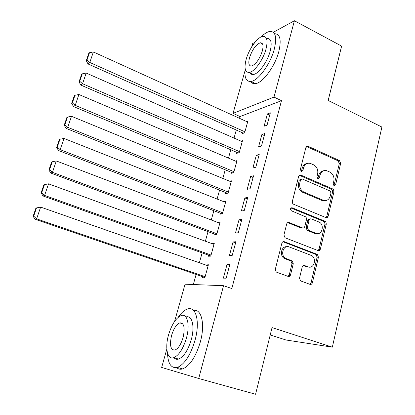 <?xml version="1.0" encoding="UTF-8"?>
<svg xmlns="http://www.w3.org/2000/svg" width="415" height="415" viewBox="0 0 415 415"><rect width="100%" height="100%" fill="white"/><g stroke="black" fill="none" stroke-linecap="round" stroke-linejoin="round"><path stroke-width="0.62" d="M334.028 185.832L335.574 184.924L340.684 163.354L339.465 160.564L307.868 146.179L305.886 147.522L300.367 169.496L301.383 171.556L302.888 170.601L303.604 167.743C304.776 164.205 306.996 162.753 310.254 163.386L313.621 164.833C316.941 166.752 318.284 169.782 317.646 173.927L316.951 176.764L317.833 178.751L319.415 177.843L320.105 175.011C321.252 171.483 323.425 170.036 326.626 170.674L329.878 172.075C333.126 173.958 334.449 176.951 333.831 181.054L333.162 183.871L334.028 185.832M333.919 185.775L339.335 163.64L338.116 160.859L306.493 146.5M301.269 171.514L302.317 168.028L303.604 167.743M317.776 178.725L318.787 175.27L320.105 175.011M299.516 278.143L300.476 280.846L310.036 284.358C311.167 284.623 311.945 284.114 312.37 282.823L318.445 257.186L317.366 254.437L284.296 241.691C283.129 241.385 282.325 241.878 281.878 243.164L275.311 269.325L276.26 272.058L288.135 276.416C289.296 276.691 290.101 276.177 290.542 274.875L293.281 263.712L292.259 260.957L285.551 258.332C279.855 255.282 283.45 244.373 289.26 246.956L311.499 255.51C317.169 258.265 313.937 269.34 308.148 266.871L304.558 265.527C303.422 265.247 302.634 265.75 302.203 267.037L299.516 278.143M174.606 321.386L185.049 284.208L223.535 285.702L231.824 288.534L281.484 100.689L273.988 97.1L233.043 113.383L245.099 70.467M223.535 285.702L198.712 378.496L161.663 367.441L166.835 349.041M273.309 32.292L294.411 20.75L341.618 46.107L328.177 100.477L381.893 127.042L332.348 347.158L272.048 327.585L255.573 394.25L198.712 378.496M294.411 20.75L273.988 97.1M325.91 217.59C326.999 217.901 327.751 217.444 328.156 216.22L333.956 191.746L333.561 189.655L332.721 188.939L300.808 175.083C299.739 174.84 299.013 175.291 298.624 176.448L292.362 201.389C292.15 202.717 292.575 203.682 293.644 204.273L325.91 217.59M326.289 224.09L320.354 249.135C319.939 250.39 319.177 250.873 318.066 250.587L285.053 237.769L283.938 234.952L286.698 223.965C287.139 222.694 287.937 222.222 289.089 222.539L302.468 227.876C303.598 228.188 304.377 227.71 304.807 226.46L306.602 219.068L306.031 217.004L291.382 210.779C290.023 209.087 290.287 208.091 292.176 207.796L325.07 221.278L325.905 221.994L326.289 224.09L324.95 224.214L319.021 249.192L320.354 249.135M270.227 334.962L285.982 339.994L332.348 347.158M235.902 241.738L233.069 241.945L229.454 255.412L232.276 255.303L235.902 241.738M208.538 255.173L208.247 256.237L210.768 256.138L214.296 243.309L211.743 243.548M247.745 197.436L244.871 197.95L241.364 211.007L244.228 210.581L247.745 197.436M220.121 213.149L219.836 214.187L222.399 213.808L225.822 201.353L223.825 201.706M259.219 154.494L256.309 155.293L252.917 167.956L255.816 167.235L259.219 154.494M231.363 172.344L231.088 173.351L233.692 172.707L237.012 160.61L235.414 161.051M270.352 112.844L267.41 113.918L264.116 126.202L267.047 125.206L270.352 112.844M242.287 132.707L242.023 133.682L244.658 132.79L247.885 121.035L246.546 121.528M281.484 100.689L240.026 116.563L239.533 118.342M236.285 130.03L234.044 138.076M230.797 149.763L228.478 158.105M225.226 169.787L222.829 178.424M219.577 190.106L217.092 199.044M213.844 210.721L211.276 219.971M208.029 231.643L205.368 241.214M202.126 252.875L199.371 262.778M196.129 274.434L193.323 284.529M236.866 152.383L236.592 153.374L239.211 152.606L242.49 140.68L241.032 141.152M264.832 133.511L261.901 134.45L258.561 146.92L261.476 146.059L264.832 133.511M225.781 192.602L225.501 193.618L228.084 193.11L231.456 180.831L229.682 181.236M253.529 175.799L250.634 176.458L247.184 189.313L250.069 188.742L253.529 175.799M214.373 234.008L214.083 235.056L216.63 234.817L220.1 222.175L217.818 222.461M241.867 219.411L239.014 219.774L235.455 233.033L238.298 232.763L241.867 219.411M202.619 276.655L202.318 277.739L204.823 277.785L208.403 264.76L205.819 265.04M229.843 264.417L227.026 264.459L223.358 278.143L226.154 278.195L229.843 264.417M316.749 255.142L316.936 254.354M326.564 217.709L326.356 217.294M251.729 46.869L252.652 43.591L254.909 42.356M240.026 116.563L233.043 113.383M267.41 113.918L269.771 115.017M261.901 134.45L264.293 135.523M256.309 155.293L258.727 156.346M250.634 176.458L253.077 177.485M244.871 197.95L247.34 198.946M239.014 219.774L241.514 220.744M320.074 249.825L318.964 249.394M211.759 243.491L214.016 244.321M233.069 241.945L235.596 242.884M205.887 264.801L208.169 265.6M227.026 264.459L229.583 265.372M323.612 170.741C321.189 171.016 319.581 172.526 318.787 175.27M307.1 163.494C304.698 163.826 303.106 165.336 302.317 168.028M325.977 217.616L326.812 216.371L332.612 191.958L332.218 189.873L331.377 189.162L299.36 175.301M330.999 192.965L330.127 190.999L302.115 178.891L300.579 179.845L299.817 182.885C299.153 187.118 300.517 190.184 303.92 192.078L323.306 200.295C326.724 201.182 329.054 199.74 330.288 195.958L330.999 192.965M301.01 179.109L299.293 180.094L300.579 179.845M325.09 200.627L321.978 200.487L302.628 192.295C299.231 190.407 297.866 187.352 298.535 183.129L299.293 180.094M318.025 250.567L319.021 249.192M302.556 227.908L301.171 227.996L287.673 222.622M290.962 207.998L323.7 221.403L325.033 221.268M316.095 233.318C322.061 235.985 324.961 224.375 318.948 222.02L311.385 218.933C310.264 218.617 309.497 219.084 309.071 220.329L307.333 227.472L308.506 230.284L316.095 233.318L314.772 233.422L317.314 233.609M309.964 219.037C308.895 218.798 308.158 219.276 307.764 220.469L309.071 220.329M314.772 233.422L307.199 230.398L306.026 227.591L307.764 220.469M324.95 224.214L324.8 222.544L323.7 221.403M309.019 267.099L306.83 266.881L303.324 265.574M286.786 246.738C281.365 245.903 279.228 255.702 284.275 258.369L286.34 258.716M288.031 276.38L289.255 274.86L291.989 263.733L290.972 260.983L285.064 258.747M309.86 284.296L311.043 282.791L317.112 257.222L316.033 254.478L282.957 241.748M244.928 131.809L89.801 62.463L93.375 51.953L247.615 122.01M86.974 60.071L89.484 52.715L88.769 53.338L86.263 60.673L86.974 60.071L89.801 62.463L88.001 63.946L243.418 133.21M93.375 51.953L89.484 52.715M86.263 60.673L88.001 63.946M239.486 151.61L82.564 83.737L86.196 73.061L242.215 141.671M79.727 81.304L82.279 73.834L81.573 74.399L79.032 81.848L79.727 81.304L82.564 83.737L80.806 85.08L238.122 152.928M86.196 73.061L82.279 73.834M79.032 81.848L80.806 85.08M233.967 171.696L75.219 105.353L78.907 94.506L236.737 161.617M72.366 102.879L74.954 95.289L74.269 95.792L71.681 103.366L72.366 102.879L75.219 105.353L73.497 106.551L232.779 172.936M78.907 94.506L74.954 95.289M71.681 103.366L73.497 106.551M245.255 69.181C244.233 77.709 246.157 81.797 251.023 81.459C258.161 80.775 270.44 64.035 274.268 49.209C277.059 37.241 275.576 31.317 269.817 31.436C267.255 31.851 264.391 33.657 261.227 36.862M250.712 81.501C251.796 83.223 253.399 83.929 255.51 83.617C262.721 82.979 275.036 66.333 278.818 51.533C281.546 39.799 280.104 33.854 274.481 33.708M266.954 38.455C271.125 38.377 272.193 42.657 270.16 51.289C267.4 61.928 258.597 73.963 253.425 74.461C251.848 74.695 250.676 74.129 249.913 72.75M246.152 59.412C243.968 68.153 245.011 72.495 249.285 72.443C254.405 71.914 263.188 59.822 265.974 49.167C268.033 40.514 266.995 36.24 262.861 36.344C257.565 36.914 248.953 48.965 246.152 59.412M262.311 51.061C263.655 45.474 262.986 42.714 260.304 42.776C255.92 44.54 252.336 49.499 249.54 57.659C248.149 63.282 248.818 66.073 251.557 66.032C255.905 64.289 259.489 59.298 262.311 51.061M262 43.222L261.766 43.518M167.494 353.004C167.94 363.81 171.224 368.619 177.355 367.436C184.582 364.303 190.464 355.282 195.009 340.367C200.258 321.807 196.041 305.985 187.684 308.952C184.509 309.927 181.324 312.723 178.128 317.345M176.66 367.623C178.326 369.163 180.318 369.599 182.642 368.919C189.92 365.817 195.818 356.833 200.326 341.965C205.332 324.105 201.493 308.516 193.504 310.399M186.008 316.977C192.104 314.819 195.06 326.361 191.279 339.641C188.011 350.348 183.772 356.827 178.569 359.074C176.738 359.608 175.208 359.172 173.968 357.756M168.589 334.734C164.776 347.62 167.25 360.002 173.714 357.683C178.875 355.416 183.103 348.911 186.397 338.173C190.21 324.857 187.336 313.309 181.298 315.499C176.105 317.734 171.872 324.141 168.589 334.734M183.093 337.535C185.194 327.679 184.099 322.797 179.804 322.896C176.468 324.338 173.74 328.478 171.623 335.32C169.434 345.15 170.534 350.073 174.917 350.073C178.248 348.616 180.971 344.44 183.093 337.535M180.758 322.761L180.561 323.129M228.369 192.083L67.749 127.322L71.499 116.293L231.176 181.853M64.88 124.801L67.515 117.087L66.841 117.533L64.216 125.226L64.88 124.801L67.749 127.322L66.068 128.37L227.389 193.245M291.735 207.853L291.278 207.796M71.499 116.293L67.515 117.087M64.216 125.226L66.068 128.37M222.684 212.765L60.159 149.649L63.972 138.439L225.537 202.385M308.615 230.33L307.24 230.392M302.27 228.037L301.975 227.923M57.275 147.081L59.952 139.243L59.298 139.627L56.627 147.444L57.275 147.081L60.159 149.649L58.52 150.536L221.973 213.87M63.972 138.439L59.952 139.243M56.627 147.444L58.52 150.536M216.921 233.759L52.446 172.339L56.321 160.947L219.815 223.223M49.546 169.725L52.264 161.757L51.631 162.083L48.913 170.026L49.546 169.725L52.446 172.339L50.853 173.071L216.563 234.823M56.321 160.947L52.264 161.757M48.913 170.026L50.853 173.071M211.064 255.064L44.602 195.413L48.539 183.829L214.005 244.373M41.687 192.752L44.452 184.649L43.834 184.908L41.075 192.985L41.687 192.752L44.602 195.413L43.056 195.973L210.815 255.988M289.042 275.43L290.106 275.793M48.539 183.829L44.452 184.649M41.075 192.985L43.056 195.973M205.124 276.696L36.629 218.866L40.634 207.09L208.107 265.839M33.698 216.158L36.51 207.92L35.908 208.107L33.107 216.324L33.698 216.158L36.629 218.866L35.125 219.26L204.917 277.443M40.634 207.09L36.51 207.92M33.107 216.324L35.125 219.26M334.225 185.157L335.574 184.924M301.601 170.876L302.888 170.601M318.098 178.097L319.415 177.843M306.887 146.625L308.179 146.282M338.116 160.859L339.465 160.564M339.335 163.64L340.684 163.354M299.671 175.4L300.953 175.135M331.377 189.162L332.721 188.939M332.612 191.958L333.956 191.746M326.812 216.371L328.156 216.22M298.535 183.129L299.817 182.885M302.628 192.295L303.92 192.078M321.786 200.409L323.119 200.217M287.818 222.673L289.089 222.539M301.171 227.996L302.468 227.876M291.014 207.957L292.176 207.796M306.026 227.591L307.333 227.472M303.391 265.543L304.558 265.527M306.83 266.881L308.148 266.871M290.682 260.848L291.968 260.817M291.989 263.733L293.281 263.712M289.255 274.86L290.542 274.875M283.03 241.774L284.296 241.691M315.841 254.39L317.174 254.348M317.112 257.222L318.445 257.186M311.043 282.791L312.37 282.823M306.576 146.516L307.868 146.179M299.526 175.348L300.808 175.083M321.978 200.487L323.306 200.295M307.199 230.398L308.506 230.284M323.731 221.413L325.07 221.278M284.275 258.369L285.551 258.332M290.972 260.983L292.259 260.957M316.033 254.478L317.366 254.437M251.023 81.459L255.51 83.617M253.425 74.461L249.285 72.443M262.508 43.897L260.304 42.776M177.355 367.436L182.642 368.919M178.569 359.074L173.714 357.683M182.719 323.793L179.804 322.896"/></g></svg>
